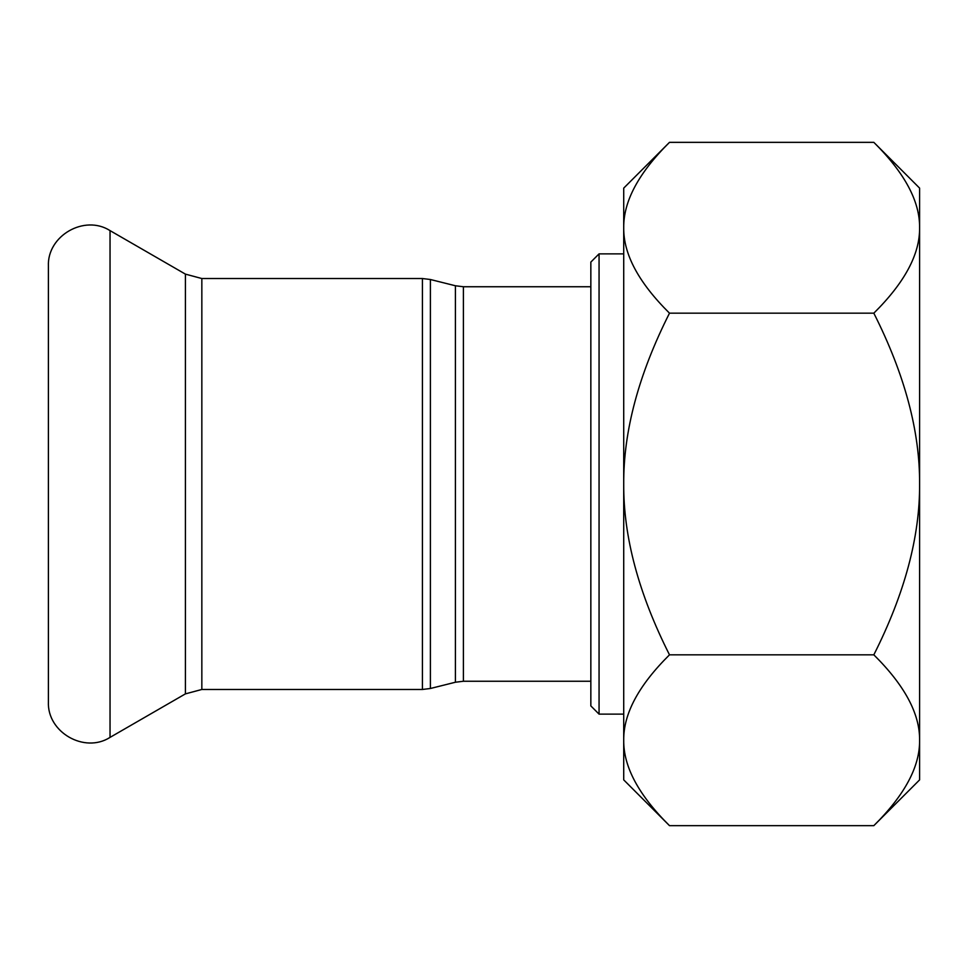 <?xml version="1.0" encoding="UTF-8"?>
<svg xmlns="http://www.w3.org/2000/svg" width="968" height="968" viewBox="0 0 968 968"><rect width="100%" height="100%" fill="white"/><g stroke="black" fill="none" stroke-linecap="round" stroke-linejoin="round"><path stroke-width="1.45" d="M599.059 253.87L590.843 262.086L590.843 705.914L599.059 714.13L599.059 253.87L623.719 253.87M110.037 230.614L110.037 737.386C84.422 753.794 46.996 732.195 48.4 701.8L48.4 266.2C46.996 235.805 84.422 214.206 110.037 230.614L185.408 274.125L201.84 278.53L422.423 278.53L430.397 279.51L455.42 285.766L463.394 286.746L590.843 286.746M919.6 218.599L919.6 749.401M873.826 142.344L919.6 188.119L919.6 227.758C919.927 201.38 904.669 172.909 873.826 142.344L669.493 142.344C638.65 172.909 623.392 201.38 623.719 227.758L623.719 188.119L669.493 142.344M919.6 740.242L919.6 779.881L873.826 825.656C904.669 795.091 919.927 766.62 919.6 740.242C919.927 713.852 904.669 685.38 873.826 654.828C904.669 593.711 919.927 536.768 919.6 484C919.927 431.232 904.669 374.289 873.826 313.172C904.669 282.62 919.927 254.148 919.6 227.758M669.493 313.172C638.65 374.289 623.392 431.232 623.719 484C623.392 536.768 638.65 593.711 669.493 654.828C638.65 685.38 623.392 713.852 623.719 740.242C623.392 766.62 638.65 795.091 669.493 825.656L623.719 779.881L623.719 227.758C623.392 254.148 638.65 282.62 669.493 313.172L873.826 313.172M669.493 825.656L873.826 825.656M669.493 654.828L873.826 654.828M455.42 285.766L455.42 682.234L463.394 681.254L463.394 286.746M455.42 682.234L430.397 688.49L430.397 279.51M422.423 278.53L422.423 689.47L430.397 688.49M201.84 278.53L201.84 689.47L422.423 689.47M185.408 274.125L185.408 693.875L110.037 737.386M599.059 714.13L623.719 714.13M463.394 681.254L590.843 681.254M201.84 689.47L185.408 693.875"/></g></svg>
